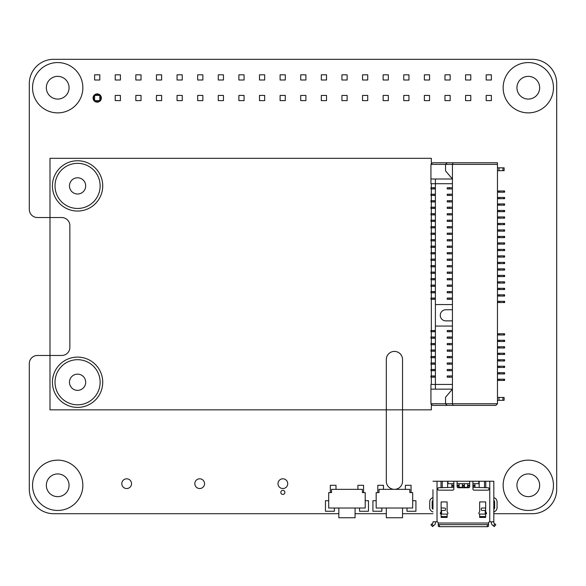 <?xml version="1.0" encoding="UTF-8"?>
<svg xmlns="http://www.w3.org/2000/svg" width="586" height="586" viewBox="0 0 586 586"><rect width="100%" height="100%" fill="white"/><g stroke="black" fill="none" stroke-linecap="round" stroke-linejoin="round"><path stroke-width="0.88" d="M69.06 87.717A11.361 11.361 0 0 0 57.699 76.363A11.361 11.361 0 0 0 46.338 87.717A11.361 11.361 0 0 0 57.699 99.078A11.361 11.361 0 0 0 69.06 87.717A11.361 11.361 0 0 1 57.699 99.078A11.361 11.361 0 0 1 46.338 87.717A11.361 11.361 0 0 1 57.699 76.363A11.361 11.361 0 0 1 69.06 87.717M493.815 513.695L532.359 513.695A24.341 24.341 0 0 0 556.7 489.354L556.7 83.666A24.341 24.341 0 0 0 532.359 59.318L53.641 59.318A24.341 24.341 0 0 0 29.3 83.666L29.3 209.429A8.116 8.116 0 0 0 37.416 217.538L61.757 217.538A8.116 8.116 0 0 1 69.866 225.654L69.866 347.366A8.116 8.116 0 0 1 61.757 355.475L37.416 355.475A8.116 8.116 0 0 0 29.3 363.591L29.3 489.354A24.341 24.341 0 0 0 53.641 513.695L338.84 513.695M355.072 513.695L386.306 513.695M402.538 513.695L432.966 513.695M69.06 485.296A11.361 11.361 0 0 0 57.699 473.942A11.361 11.361 0 0 0 46.338 485.296A11.361 11.361 0 0 0 57.699 496.657A11.361 11.361 0 0 0 69.06 485.296A11.361 11.361 0 0 1 57.699 496.657A11.361 11.361 0 0 1 46.338 485.296A11.361 11.361 0 0 1 57.699 473.942A11.361 11.361 0 0 1 69.06 485.296M539.662 87.717A11.361 11.361 0 0 0 528.301 76.363A11.361 11.361 0 0 0 516.94 87.717A11.361 11.361 0 0 0 528.301 99.078A11.361 11.361 0 0 0 539.662 87.717A11.361 11.361 0 0 1 528.301 99.078A11.361 11.361 0 0 1 516.94 87.717A11.361 11.361 0 0 1 528.301 76.363A11.361 11.361 0 0 1 539.662 87.717M539.662 485.296A11.361 11.361 0 0 0 528.301 473.942A11.361 11.361 0 0 0 516.94 485.296A11.361 11.361 0 0 0 528.301 496.657A11.361 11.361 0 0 0 539.662 485.296A11.361 11.361 0 0 1 528.301 496.657A11.361 11.361 0 0 1 516.94 485.296A11.361 11.361 0 0 1 528.301 473.942A11.361 11.361 0 0 1 539.662 485.296M101.349 98.023A4.139 4.139 0 0 0 97.21 93.885A4.139 4.139 0 0 0 93.071 98.023A4.139 4.139 0 0 0 97.21 102.162A4.139 4.139 0 0 0 101.349 98.023M386.306 359.533L386.306 481.238A8.116 8.116 0 0 0 394.422 489.354A8.116 8.116 0 0 0 402.538 481.238L402.538 359.533A8.116 8.116 0 0 0 394.422 351.417A8.116 8.116 0 0 0 386.306 359.533M131.535 483.677A4.871 4.871 0 0 0 126.664 478.806A4.871 4.871 0 0 0 121.8 483.677A4.871 4.871 0 0 0 126.664 488.541A4.871 4.871 0 0 0 131.535 483.677M287.726 483.677A4.871 4.871 0 0 0 282.855 478.806A4.871 4.871 0 0 0 277.991 483.677A4.871 4.871 0 0 0 282.855 488.541A4.871 4.871 0 0 0 287.726 483.677M204.558 483.677A4.871 4.871 0 0 0 199.694 478.806A4.871 4.871 0 0 0 194.823 483.677A4.871 4.871 0 0 0 199.694 488.541A4.871 4.871 0 0 0 204.558 483.677M284.884 492.379A2.029 2.029 0 0 0 282.855 490.35A2.029 2.029 0 0 0 280.826 492.379A2.029 2.029 0 0 0 282.855 494.408A2.029 2.029 0 0 0 284.884 492.379M94.617 100.624L99.81 100.624L99.81 95.43L94.617 95.43A3.648 3.648 0 0 0 94.617 100.594L94.617 95.43M99.81 80.011L99.81 74.818L94.617 74.818L94.617 80.011L99.81 80.011M120.416 100.624L120.416 95.43L115.222 95.43L115.222 100.624L120.416 100.624M120.416 80.011L120.416 74.818L115.222 74.818L115.222 80.011L120.416 80.011M141.028 100.624L141.028 95.43L135.835 95.43L135.835 100.624L141.028 100.624M141.028 80.011L141.028 74.818L135.835 74.818L135.835 80.011L141.028 80.011M161.633 100.624L161.633 95.43L156.447 95.43L156.447 100.624L161.633 100.624M161.633 80.011L161.633 74.818L156.447 74.818L156.447 80.011L161.633 80.011M182.246 100.624L182.246 95.43L177.053 95.43L177.053 100.624L182.246 100.624M182.246 80.011L182.246 74.818L177.053 74.818L177.053 80.011L182.246 80.011M202.859 100.624L202.859 95.43L197.665 95.43L197.665 100.624L202.859 100.624M202.859 80.011L202.859 74.818L197.665 74.818L197.665 80.011L202.859 80.011M223.464 100.624L223.464 95.43L218.27 95.43L218.27 100.624L223.464 100.624M223.464 80.011L223.464 74.818L218.27 74.818L218.27 80.011L223.464 80.011M244.076 100.624L244.076 95.43L238.883 95.43L238.883 100.624L244.076 100.624M244.076 80.011L244.076 74.818L238.883 74.818L238.883 80.011L244.076 80.011M264.682 100.624L264.682 95.43L259.488 95.43L259.488 100.624L264.682 100.624M264.682 80.011L264.682 74.818L259.488 74.818L259.488 80.011L264.682 80.011M285.294 100.624L285.294 95.43L280.101 95.43L280.101 100.624L285.294 100.624M285.294 80.011L285.294 74.818L280.101 74.818L280.101 80.011L285.294 80.011M305.899 100.624L305.899 95.43L300.706 95.43L300.706 100.624L305.899 100.624M305.899 80.011L305.899 74.818L300.706 74.818L300.706 80.011L305.899 80.011M326.512 100.624L326.512 95.43L321.318 95.43L321.318 100.624L326.512 100.624M326.512 80.011L326.512 74.818L321.318 74.818L321.318 80.011L326.512 80.011M347.117 100.624L347.117 95.43L341.924 95.43L341.924 100.624L347.117 100.624M347.117 80.011L347.117 74.818L341.924 74.818L341.924 80.011L347.117 80.011M367.73 100.624L367.73 95.43L362.536 95.43L362.536 100.624L367.73 100.624M367.73 80.011L367.73 74.818L362.536 74.818L362.536 80.011L367.73 80.011M388.335 100.624L388.335 95.43L383.141 95.43L383.141 100.624L388.335 100.624M388.335 80.011L388.335 74.818L383.141 74.818L383.141 80.011L388.335 80.011M408.947 100.624L408.947 95.43L403.754 95.43L403.754 100.624L408.947 100.624M408.947 80.011L408.947 74.818L403.754 74.818L403.754 80.011L408.947 80.011M429.553 100.624L429.553 95.43L424.367 95.43L424.367 100.624L429.553 100.624M429.553 80.011L429.553 74.818L424.367 74.818L424.367 80.011L429.553 80.011M450.165 100.624L450.165 95.43L444.972 95.43L444.972 100.624L450.165 100.624M450.165 80.011L450.165 74.818L444.972 74.818L444.972 80.011L450.165 80.011M470.778 100.624L470.778 95.43L465.584 95.43L465.584 100.624L470.778 100.624M470.778 80.011L470.778 74.818L465.584 74.818L465.584 80.011L470.778 80.011M491.383 100.624L491.383 95.43L486.19 95.43L486.19 100.624L491.383 100.624M491.383 80.011L491.383 74.818L486.19 74.818L486.19 80.011L491.383 80.011M328.702 492.599L331.544 492.599L331.544 489.354L362.375 489.354L362.375 492.599L365.21 492.599L365.21 508.018L328.702 508.018L328.702 492.599M355.072 508.018L355.072 517.753L338.84 517.753L338.84 508.018M376.168 492.599L379.01 492.599L379.01 489.354L409.841 489.354L409.841 492.599L412.676 492.599L412.676 508.018L376.168 508.018L376.168 492.599M402.538 508.018L402.538 517.753L386.306 517.753L386.306 508.018M441.119 508.018L444.73 508.018A0.813 0.813 0 0 1 445.543 508.831L445.543 509.637A0.813 0.813 0 0 1 444.73 510.45L441.119 510.45M432.966 500.312A2.029 2.029 0 0 0 432.153 501.931L432.153 507.608A2.029 2.029 0 0 0 432.966 509.234L432.966 489.764M432.966 500.715L432.966 501.118M432.966 499.499L432.966 492.68M435.398 521.811L435.398 523.027A2.432 2.432 0 0 1 434.534 524.888L433.435 525.81L431.867 523.95L432.966 523.027L432.966 521.811L437.024 521.811A1.216 1.216 0 0 1 438.24 523.027L438.24 526.001A1.216 0.674 0 0 0 439.456 526.682L487.325 526.682A1.216 0.674 0 0 0 488.541 526.001L488.541 523.027L438.24 523.027M493.815 501.118L493.815 500.715M485.662 508.018L482.051 508.018A0.813 0.813 0 0 0 481.238 508.831L481.238 509.637A0.813 0.813 0 0 0 482.051 510.45L485.662 510.45M447.616 487.325L447.616 481.238L432.966 481.238M459.131 487.325L459.131 486.109L457.102 486.109L457.102 486.512L457.102 481.238L453.857 481.238L453.857 488.951A1.216 1.216 0 0 1 452.641 490.167L438.643 490.167A0.813 0.813 0 0 1 437.83 489.354L437.83 488.541A0.813 0.813 0 0 1 438.643 487.735L453.857 487.325M457.41 487.325L469.371 487.325M472.924 487.325L488.138 487.735A0.813 0.813 0 0 1 488.951 488.541L488.951 489.354A0.813 0.813 0 0 1 488.138 490.167L474.14 490.167A1.216 1.216 0 0 1 472.924 488.951L472.924 481.238L457.102 481.238M457.102 486.512A1.216 1.216 0 0 0 458.318 487.735L468.463 487.735A1.216 1.216 0 0 0 469.679 486.512L469.679 486.109L467.65 486.109L467.65 487.325M467.65 486.109L467.65 483.677M464.405 487.325L464.405 483.677M462.376 483.677L462.376 486.109L464.405 486.109M462.376 486.109L462.376 487.325M459.131 486.109L459.131 483.677M451.828 483.677L451.828 486.109L453.857 486.109M451.828 486.109L451.828 487.325M479.165 487.325L479.165 481.238L485.772 481.238L485.772 487.735M493.815 489.764L493.815 481.238L485.772 481.238M469.679 486.512L469.679 481.238M493.815 481.238L493.815 521.811L489.764 521.811A1.216 1.216 0 0 0 488.541 523.027M479.656 514.105L479.656 517.423L485.662 517.423L485.662 514.105A0.813 0.813 0 0 0 486.365 512.882L485.662 511.666L485.662 501.931L479.656 501.931L479.656 511.666L478.96 512.882A0.813 0.813 0 0 0 479.656 514.105L485.662 514.105M441.119 514.105L441.119 517.423L447.125 517.423L447.125 514.105A0.813 0.813 0 0 0 447.829 512.882L447.125 511.666L447.125 501.931L441.119 501.931L441.119 511.666L440.416 512.882A0.813 0.813 0 0 0 441.119 514.105L447.125 514.105M488.541 523.979A1.216 0.674 180 0 1 487.325 524.653L439.456 524.653A1.216 0.674 180 0 1 438.24 523.979M493.815 500.312A2.029 2.029 0 0 1 494.628 501.931L494.628 507.608A2.029 2.029 0 0 1 493.815 509.234L493.815 523.027L494.914 523.95L493.346 525.81L494.276 526.594L495.844 524.734L494.276 526.594M493.815 492.68L493.815 499.499M493.346 525.81L492.247 524.888A2.432 2.432 0 0 1 491.383 523.027L491.383 521.811M495.844 524.734L494.914 523.95M431.867 523.95L430.937 524.734L432.505 526.594L433.435 525.81M453.857 481.238L447.975 481.238L447.975 483.677L453.857 483.677M472.924 483.677L478.806 483.677L478.806 481.238L472.924 481.238M469.679 483.677L457.102 483.677M479.656 516.537L485.662 516.537M441.119 516.537L447.125 516.537M474.953 487.325L474.953 483.677M472.924 486.109L474.953 486.109M497.47 403.754L495.844 405.38L432.556 405.38L430.937 403.754L430.937 389.148L452.436 389.148L452.436 403.754L497.47 403.754L497.47 162.776L432.556 162.776L430.937 164.395L430.937 179.001L452.436 179.001L452.436 164.395L430.937 164.395M435.398 389.148L435.398 183.704L430.937 183.704L430.937 179.001M447.162 405.38L445.543 403.754L445.543 397.264L452.436 389.148L452.436 179.001L445.543 170.885L445.543 164.395L447.162 162.776M497.47 164.395L452.436 164.395L453.11 162.776M497.47 192.186L504.612 192.186L504.612 190.97L497.47 190.97M435.398 187.725L430.937 187.725L430.937 188.941L435.398 188.941M452.436 183.704L435.398 183.704L435.398 179.001M452.436 309.752L445.821 309.752A5.56 5.56 0 0 0 440.269 315.312A5.56 5.56 0 0 0 445.821 320.872L452.436 320.872M453.11 405.38L452.436 403.754L430.937 403.754M497.47 400.304L504.121 400.304L504.121 397.469L497.47 397.469M452.436 384.445L430.937 384.445L430.937 389.148M449.396 331.742L447.235 331.742L447.235 330.526L449.396 330.526L449.396 331.742L452.436 331.742M449.396 338.232L447.235 338.232L447.235 337.016L449.396 337.016L449.396 338.232L452.436 338.232M449.396 344.729L447.235 344.729L447.235 343.506L449.396 343.506L449.396 344.729L452.436 344.729M449.396 351.219L447.235 351.219L447.235 350.003L449.396 350.003L449.396 351.219L452.436 351.219M449.396 357.709L447.235 357.709L447.235 356.493L449.396 356.493L449.396 357.709L452.436 357.709M449.396 364.199L447.235 364.199L447.235 362.983L449.396 362.983L449.396 364.199L452.436 364.199M449.396 370.689L447.235 370.689L447.235 369.473L449.396 369.473L449.396 370.689L452.436 370.689M449.396 377.179L447.235 377.179L447.235 375.963L449.396 375.963L449.396 377.179L452.436 377.179M452.436 326.065L435.398 326.065M452.436 330.526L449.396 330.526M452.436 337.016L449.396 337.016M452.436 343.506L449.396 343.506M452.436 350.003L449.396 350.003M452.436 356.493L449.396 356.493M452.436 362.983L449.396 362.983M452.436 369.473L449.396 369.473M452.436 375.963L449.396 375.963M452.436 304.559L435.398 304.559M449.396 188.941L447.235 188.941L447.235 187.725L449.396 187.725L449.396 188.941L452.436 188.941M449.396 195.431L447.235 195.431L447.235 194.215L449.396 194.215L449.396 195.431L452.436 195.431M449.396 201.921L447.235 201.921L447.235 200.705L449.396 200.705L449.396 201.921L452.436 201.921M449.396 208.411L447.235 208.411L447.235 207.195L449.396 207.195L449.396 208.411L452.436 208.411M449.396 214.901L447.235 214.901L447.235 213.685L449.396 213.685L449.396 214.901L452.436 214.901M449.396 221.398L447.235 221.398L447.235 220.175L449.396 220.175L449.396 221.398L452.436 221.398M449.396 227.888L447.235 227.888L447.235 226.672L449.396 226.672L449.396 227.888L452.436 227.888M449.396 234.378L447.235 234.378L447.235 233.162L449.396 233.162L449.396 234.378L452.436 234.378M449.396 240.868L447.235 240.868L447.235 239.652L449.396 239.652L449.396 240.868L452.436 240.868M449.396 247.358L447.235 247.358L447.235 246.142L449.396 246.142L449.396 247.358L452.436 247.358M449.396 253.848L447.235 253.848L447.235 252.632L449.396 252.632L449.396 253.848L452.436 253.848M449.396 260.345L447.235 260.345L447.235 259.122L449.396 259.122L449.396 260.345L452.436 260.345M449.396 266.835L447.235 266.835L447.235 265.619L449.396 265.619L449.396 266.835L452.436 266.835M449.396 273.325L447.235 273.325L447.235 272.109L449.396 272.109L449.396 273.325L452.436 273.325M449.396 279.815L447.235 279.815L447.235 278.599L449.396 278.599L449.396 279.815L452.436 279.815M449.396 286.305L447.235 286.305L447.235 285.089L449.396 285.089L449.396 286.305L452.436 286.305M449.396 292.795L447.235 292.795L447.235 291.579L449.396 291.579L449.396 292.795L452.436 292.795M449.396 299.285L447.235 299.285L447.235 298.069L449.396 298.069L449.396 299.285L452.436 299.285M452.436 187.725L449.396 187.725M452.436 298.069L449.396 298.069M452.436 291.579L449.396 291.579M452.436 285.089L449.396 285.089M452.436 278.599L449.396 278.599M452.436 272.109L449.396 272.109M452.436 265.619L449.396 265.619M452.436 259.122L449.396 259.122M452.436 252.632L449.396 252.632M452.436 246.142L449.396 246.142M452.436 239.652L449.396 239.652M452.436 233.162L449.396 233.162M452.436 226.672L449.396 226.672M452.436 220.175L449.396 220.175M452.436 213.685L449.396 213.685M452.436 207.195L449.396 207.195M452.436 200.705L449.396 200.705M452.436 194.215L449.396 194.215M497.47 170.687L504.121 170.687L504.121 167.845L497.47 167.845M435.398 375.963L430.937 375.963L430.937 377.179L435.398 377.179M435.398 369.473L430.937 369.473L430.937 370.689L435.398 370.689M435.398 362.983L430.937 362.983L430.937 364.199L435.398 364.199M435.398 356.493L430.937 356.493L430.937 357.709L435.398 357.709M435.398 350.003L430.937 350.003L430.937 351.219L435.398 351.219M435.398 343.506L430.937 343.506L430.937 344.729L435.398 344.729M435.398 337.016L430.937 337.016L430.937 338.232L435.398 338.232M435.398 330.526L430.937 330.526L430.937 331.742L435.398 331.742M435.398 298.069L430.937 298.069L430.937 299.285L435.398 299.285M435.398 291.579L430.937 291.579L430.937 292.795L435.398 292.795M435.398 285.089L430.937 285.089L430.937 286.305L435.398 286.305M435.398 278.599L430.937 278.599L430.937 279.815L435.398 279.815M435.398 272.109L430.937 272.109L430.937 273.325L435.398 273.325M435.398 265.619L430.937 265.619L430.937 266.835L435.398 266.835M435.398 259.122L430.937 259.122L430.937 260.345L435.398 260.345M435.398 252.632L430.937 252.632L430.937 253.848L435.398 253.848M435.398 246.142L430.937 246.142L430.937 247.358L435.398 247.358M435.398 239.652L430.937 239.652L430.937 240.868L435.398 240.868M435.398 233.162L430.937 233.162L430.937 234.378L435.398 234.378M435.398 226.672L430.937 226.672L430.937 227.888L435.398 227.888M435.398 220.175L430.937 220.175L430.937 221.398L435.398 221.398M435.398 213.685L430.937 213.685L430.937 214.901L435.398 214.901M435.398 207.195L430.937 207.195L430.937 208.411L435.398 208.411M435.398 200.705L430.937 200.705L430.937 201.921L435.398 201.921M435.398 194.215L430.937 194.215L430.937 195.431L435.398 195.431M497.47 380.424L504.612 380.424L504.612 379.208L497.47 379.208M498.107 380.424L498.107 379.208M497.47 373.934L504.612 373.934L504.612 372.718L497.47 372.718M498.107 373.934L498.107 372.718M497.47 367.444L504.612 367.444L504.612 366.228L497.47 366.228M498.107 367.444L498.107 366.228M497.47 360.954L504.612 360.954L504.612 359.738L497.47 359.738M498.107 360.954L498.107 359.738M497.47 354.464L504.612 354.464L504.612 353.248L497.47 353.248M498.107 354.464L498.107 353.248M497.47 347.974L504.612 347.974L504.612 346.751L497.47 346.751M498.107 347.974L498.107 346.751M497.47 341.477L504.612 341.477L504.612 340.261L497.47 340.261M498.107 341.477L498.107 340.261M497.47 334.987L504.612 334.987L504.612 333.771L497.47 333.771M498.107 334.987L498.107 333.771M503.799 302.537L504.612 302.537L504.612 301.314L498.107 301.314L498.107 302.537L503.799 302.537L503.799 301.314M497.47 302.537L498.107 302.537M498.107 301.314L497.47 301.314M503.799 296.04L504.612 296.04L504.612 294.824L498.107 294.824L498.107 296.04L503.799 296.04L503.799 294.824M497.47 296.04L498.107 296.04M498.107 294.824L497.47 294.824M503.799 289.55L504.612 289.55L504.612 288.334L498.107 288.334L498.107 289.55L503.799 289.55L503.799 288.334M497.47 289.55L498.107 289.55M498.107 288.334L497.47 288.334M503.799 283.06L504.612 283.06L504.612 281.844L498.107 281.844L498.107 283.06L503.799 283.06L503.799 281.844M497.47 283.06L498.107 283.06M498.107 281.844L497.47 281.844M503.799 276.57L504.612 276.57L504.612 275.354L498.107 275.354L498.107 276.57L503.799 276.57L503.799 275.354M497.47 276.57L498.107 276.57M498.107 275.354L497.47 275.354M503.799 270.08L504.612 270.08L504.612 268.864L498.107 268.864L498.107 270.08L503.799 270.08L503.799 268.864M497.47 270.08L498.107 270.08M498.107 268.864L497.47 268.864M503.799 263.59L504.612 263.59L504.612 262.367L498.107 262.367L498.107 263.59L503.799 263.59L503.799 262.367M497.47 263.59L498.107 263.59M498.107 262.367L497.47 262.367M503.799 257.093L504.612 257.093L504.612 255.877L498.107 255.877L498.107 257.093L503.799 257.093L503.799 255.877M497.47 257.093L498.107 257.093M498.107 255.877L497.47 255.877M503.799 250.603L504.612 250.603L504.612 249.387L498.107 249.387L498.107 250.603L503.799 250.603L503.799 249.387M497.47 250.603L498.107 250.603M498.107 249.387L497.47 249.387M503.799 244.113L504.612 244.113L504.612 242.897L498.107 242.897L498.107 244.113L503.799 244.113L503.799 242.897M497.47 244.113L498.107 244.113M498.107 242.897L497.47 242.897M503.799 237.623L504.612 237.623L504.612 236.407L498.107 236.407L498.107 237.623L503.799 237.623L503.799 236.407M497.47 237.623L498.107 237.623M498.107 236.407L497.47 236.407M503.799 231.133L504.612 231.133L504.612 229.917L498.107 229.917L498.107 231.133L503.799 231.133L503.799 229.917M497.47 231.133L498.107 231.133M498.107 229.917L497.47 229.917M503.799 224.643L504.612 224.643L504.612 223.427L498.107 223.427L498.107 224.643L503.799 224.643L503.799 223.427M497.47 224.643L498.107 224.643M498.107 223.427L497.47 223.427M503.799 218.153L504.612 218.153L504.612 216.93L498.107 216.93L498.107 218.153L503.799 218.153L503.799 216.93M497.47 218.153L498.107 218.153M498.107 216.93L497.47 216.93M503.799 211.656L504.612 211.656L504.612 210.44L498.107 210.44L498.107 211.656L503.799 211.656L503.799 210.44M497.47 211.656L498.107 211.656M498.107 210.44L497.47 210.44M503.799 205.166L504.612 205.166L504.612 203.95L498.107 203.95L498.107 205.166L503.799 205.166L503.799 203.95M497.47 205.166L498.107 205.166M498.107 203.95L497.47 203.95M503.799 198.676L504.612 198.676L504.612 197.46L498.107 197.46L498.107 198.676L503.799 198.676L503.799 197.46M497.47 198.676L498.107 198.676M498.107 197.46L497.47 197.46M498.107 190.97L498.107 192.186M55.018 185.894A22.554 22.554 0 0 0 77.579 208.455A22.554 22.554 0 0 0 100.133 185.894A22.554 22.554 0 0 0 77.579 163.34A22.554 22.554 0 0 0 55.018 185.894M69.463 185.894A8.116 8.116 0 0 1 77.579 177.785A8.116 8.116 0 0 1 85.688 185.894A8.116 8.116 0 0 1 77.579 194.01A8.116 8.116 0 0 1 69.463 185.894M55.018 382.255A22.554 22.554 0 0 0 77.579 404.809A22.554 22.554 0 0 0 100.133 382.255A22.554 22.554 0 0 0 77.579 359.694A22.554 22.554 0 0 0 55.018 382.255M69.463 382.255A8.116 8.116 0 0 1 77.579 374.139A8.116 8.116 0 0 1 85.688 382.255A8.116 8.116 0 0 1 77.579 390.364A8.116 8.116 0 0 1 69.463 382.255M82.853 87.717A25.154 25.154 0 0 0 57.699 62.57A25.154 25.154 0 0 0 32.545 87.717A25.154 25.154 0 0 0 57.699 112.871A25.154 25.154 0 0 0 82.853 87.717A25.154 25.154 0 0 0 45.122 65.94A25.154 25.154 0 0 0 45.122 109.501A25.154 25.154 0 0 0 82.853 87.717M82.853 485.296A25.154 25.154 0 0 0 57.699 460.142A25.154 25.154 0 0 0 32.545 485.296A25.154 25.154 0 0 0 57.699 510.45A25.154 25.154 0 0 0 82.853 485.296A25.154 25.154 0 0 0 45.122 463.519A25.154 25.154 0 0 0 45.122 507.08A25.154 25.154 0 0 0 82.853 485.296M553.455 87.717A25.154 25.154 0 0 0 528.301 62.57A25.154 25.154 0 0 0 503.147 87.717A25.154 25.154 0 0 0 528.301 112.871A25.154 25.154 0 0 0 553.455 87.717A25.154 25.154 0 0 0 515.724 65.94A25.154 25.154 0 0 0 515.724 109.501A25.154 25.154 0 0 0 553.455 87.717M553.455 485.296A25.154 25.154 0 0 0 528.301 460.142A25.154 25.154 0 0 0 503.147 485.296A25.154 25.154 0 0 0 528.301 510.45A25.154 25.154 0 0 0 553.455 485.296A25.154 25.154 0 0 0 515.724 463.519A25.154 25.154 0 0 0 515.724 507.08A25.154 25.154 0 0 0 553.455 485.296M46.338 87.717A11.361 11.361 0 0 0 63.376 97.554A11.361 11.361 0 0 0 63.376 77.879A11.361 11.361 0 0 0 46.338 87.717M46.338 485.296A11.361 11.361 0 0 0 63.376 495.133A11.361 11.361 0 0 0 63.376 475.458A11.361 11.361 0 0 0 46.338 485.296M516.94 87.717A11.361 11.361 0 0 0 533.978 97.554A11.361 11.361 0 0 0 533.978 77.879A11.361 11.361 0 0 0 516.94 87.717M516.94 485.296A11.361 11.361 0 0 0 533.978 495.133A11.361 11.361 0 0 0 533.978 475.458A11.361 11.361 0 0 0 516.94 485.296M99.81 100.594A3.648 3.648 0 0 0 99.81 95.459M99.781 95.43A3.648 3.648 0 0 0 94.646 95.43M94.646 100.624A3.648 3.648 0 0 0 99.781 100.624M334.379 508.018L334.379 511.263L325.457 511.263L325.457 500.715L328.702 500.715M330.321 492.599L330.321 485.296L336.005 485.296L336.005 489.354M359.533 508.018L359.533 511.263L368.462 511.263L368.462 500.715L365.21 500.715M363.591 492.599L363.591 485.296L357.914 485.296L357.914 489.354M381.845 508.018L381.845 511.263L372.923 511.263L372.923 500.715L376.168 500.715M377.787 492.599L377.787 485.296L383.471 485.296L383.471 489.354M406.999 508.018L406.999 511.263L415.928 511.263L415.928 500.715L412.676 500.715M411.057 492.599L411.057 485.296L405.38 485.296L405.38 489.354M493.815 497.639A4.461 4.461 0 0 1 497.06 501.931L497.06 507.608A4.461 4.461 0 0 1 493.815 511.908M432.966 511.908A4.461 4.461 0 0 1 429.721 507.608L429.721 501.931A4.461 4.461 0 0 1 432.966 497.639M77.579 160.747A25.154 25.154 0 0 1 102.733 185.894A25.154 25.154 0 0 1 77.579 211.048A25.154 25.154 0 0 1 52.425 185.894A25.154 25.154 0 0 1 77.579 160.747M77.579 357.101A25.154 25.154 0 0 1 102.733 382.255A25.154 25.154 0 0 1 77.579 407.402A25.154 25.154 0 0 1 52.425 382.255A25.154 25.154 0 0 1 77.579 357.101M431.34 404.157L431.34 409.841L49.993 409.841L49.993 158.308L431.34 158.308L431.34 163.992M431.34 183.704L431.34 187.725M431.34 188.941L431.34 194.215M431.34 195.431L431.34 200.705M431.34 201.921L431.34 207.195M431.34 208.411L431.34 213.685M431.34 214.901L431.34 220.175M431.34 221.398L431.34 226.672M431.34 227.888L431.34 233.162M431.34 234.378L431.34 239.652M431.34 240.868L431.34 246.142M431.34 247.358L431.34 252.632M431.34 253.848L431.34 259.122M431.34 260.345L431.34 265.619M431.34 266.835L431.34 272.109M431.34 273.325L431.34 278.599M431.34 279.815L431.34 285.089M431.34 286.305L431.34 291.579M431.34 292.795L431.34 298.069M431.34 299.285L431.34 330.526M431.34 331.742L431.34 337.016M431.34 338.232L431.34 343.506M431.34 344.729L431.34 350.003M431.34 351.219L431.34 356.493M431.34 357.709L431.34 362.983M431.34 364.199L431.34 369.473M431.34 370.689L431.34 375.963M431.34 377.179L431.34 384.445M441.566 510.45L441.566 514.105M440.694 513.981L440.694 512.406M485.215 514.105L485.215 510.45M467.65 485.296L469.679 485.296M462.376 485.296L464.405 485.296M457.102 485.296L459.131 485.296M451.828 485.296L453.857 485.296M484.527 487.735L484.527 481.238M437.024 481.238L437.024 521.811M441.009 487.735L441.009 481.238M489.764 521.811L489.764 481.238M439.456 524.653L439.456 526.682M487.325 526.682L487.325 524.653M486.087 512.406L486.087 513.981M442.254 481.238L442.254 487.735M472.924 485.296L474.953 485.296M498.972 397.469L498.972 400.304M502.905 400.304L502.905 397.469M498.972 167.845L498.972 170.687M502.905 170.687L502.905 167.845M433.94 377.179L433.94 375.963M431.75 375.963L431.75 377.179M433.94 370.689L433.94 369.473M431.75 369.473L431.75 370.689M433.94 364.199L433.94 362.983M431.75 362.983L431.75 364.199M433.94 357.709L433.94 356.493M431.75 356.493L431.75 357.709M433.94 351.219L433.94 350.003M431.75 350.003L431.75 351.219M433.94 344.729L433.94 343.506M431.75 343.506L431.75 344.729M433.94 338.232L433.94 337.016M431.75 337.016L431.75 338.232M433.94 331.742L433.94 330.526M431.75 330.526L431.75 331.742M433.94 299.285L433.94 298.069M431.75 298.069L431.75 299.285M433.94 292.795L433.94 291.579M431.75 291.579L431.75 292.795M433.94 286.305L433.94 285.089M431.75 285.089L431.75 286.305M433.94 279.815L433.94 278.599M431.75 278.599L431.75 279.815M433.94 273.325L433.94 272.109M431.75 272.109L431.75 273.325M433.94 266.835L433.94 265.619M431.75 265.619L431.75 266.835M433.94 260.345L433.94 259.122M431.75 259.122L431.75 260.345M433.94 253.848L433.94 252.632M431.75 252.632L431.75 253.848M433.94 247.358L433.94 246.142M431.75 246.142L431.75 247.358M433.94 240.868L433.94 239.652M431.75 239.652L431.75 240.868M433.94 234.378L433.94 233.162M431.75 233.162L431.75 234.378M433.94 227.888L433.94 226.672M431.75 226.672L431.75 227.888M433.94 221.398L433.94 220.175M431.75 220.175L431.75 221.398M433.94 214.901L433.94 213.685M431.75 213.685L431.75 214.901M433.94 208.411L433.94 207.195M431.75 207.195L431.75 208.411M433.94 201.921L433.94 200.705M431.75 200.705L431.75 201.921M433.94 195.431L433.94 194.215M431.75 194.215L431.75 195.431M431.75 187.725L431.75 188.941M433.94 188.941L433.94 187.725M503.799 380.424L503.799 379.208M499.733 379.208L499.733 380.424M503.799 373.934L503.799 372.718M499.733 372.718L499.733 373.934M503.799 367.444L503.799 366.228M499.733 366.228L499.733 367.444M503.799 360.954L503.799 359.738M499.733 359.738L499.733 360.954M503.799 354.464L503.799 353.248M499.733 353.248L499.733 354.464M503.799 347.974L503.799 346.751M499.733 346.751L499.733 347.974M503.799 341.477L503.799 340.261M499.733 340.261L499.733 341.477M503.799 334.987L503.799 333.771M499.733 333.771L499.733 334.987M499.733 301.314L499.733 302.537M499.733 294.824L499.733 296.04M499.733 288.334L499.733 289.55M499.733 281.844L499.733 283.06M499.733 275.354L499.733 276.57M499.733 268.864L499.733 270.08M499.733 262.367L499.733 263.59M499.733 255.877L499.733 257.093M499.733 249.387L499.733 250.603M499.733 242.897L499.733 244.113M499.733 236.407L499.733 237.623M499.733 229.917L499.733 231.133M499.733 223.427L499.733 224.643M499.733 216.93L499.733 218.153M499.733 210.44L499.733 211.656M499.733 203.95L499.733 205.166M499.733 197.46L499.733 198.676M499.733 190.97L499.733 192.186M503.799 192.186L503.799 190.97"/></g></svg>
